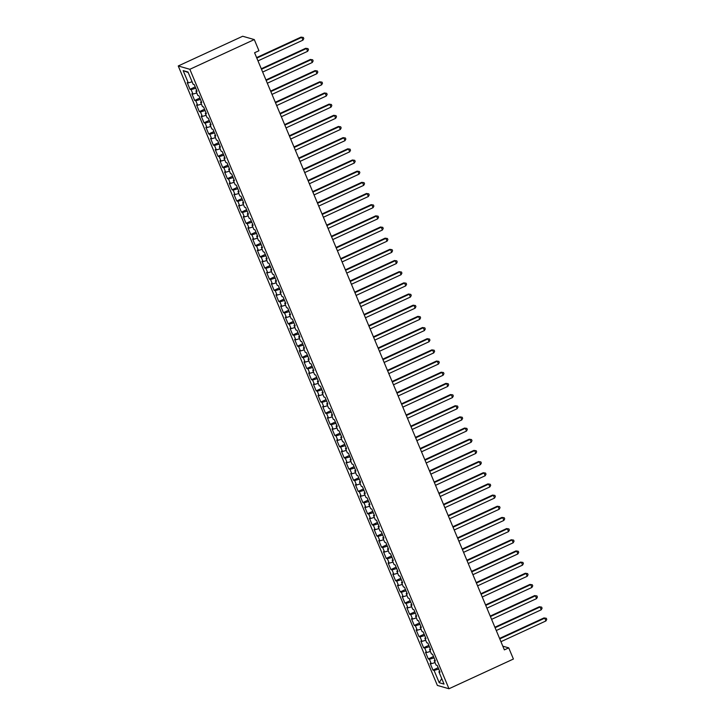 <?xml version="1.0" encoding="UTF-8"?>
<svg xmlns="http://www.w3.org/2000/svg" width="725" height="725" viewBox="0 0 725 725"><rect width="100%" height="100%" fill="white"/><g stroke="black" fill="none" stroke-linecap="round" stroke-linejoin="round"><path stroke-width="1.09" d="M178.241 65.966L437.374 685.424L448.974 688.75L189.85 69.292L178.241 65.966L242.676 36.25L254.285 39.576L189.85 69.292M188.219 72.518L183.171 70.624L188.31 82.904L187.204 82.587L190.004 89.293L191.119 89.61L192.986 94.078L191.871 93.761L194.672 100.458L195.786 100.775L197.662 105.243L196.547 104.926L199.348 111.632L200.462 111.949L202.329 116.417L201.215 116.1L204.024 122.797L205.13 123.114L207.006 127.582L205.891 127.265L208.691 133.971L209.806 134.288L211.673 138.756L210.558 138.439L213.368 145.136L214.482 145.453L216.349 149.921L215.234 149.604L218.035 156.31L219.149 156.627L221.016 161.095L219.911 160.778L222.711 167.475L223.826 167.792L225.692 172.26L224.578 171.943L227.378 178.649L228.493 178.966L230.369 183.434L229.254 183.117L232.054 189.814L233.169 190.131L235.036 194.599L233.921 194.282L236.731 200.988L237.836 201.305L239.712 205.773L238.597 205.456L241.398 212.153L242.513 212.47L244.379 216.938L243.265 216.621L246.074 223.327L247.189 223.644L249.056 228.112L247.941 227.795L250.741 234.492L251.856 234.809L253.723 239.277L252.608 238.96L255.417 245.666L256.532 245.983L258.399 250.451L257.284 250.134L260.085 256.831L261.199 257.148L263.066 261.616L261.961 261.299L264.761 268.005L265.876 268.322L267.743 272.79L266.628 272.473L269.437 279.17L270.543 279.487L272.419 283.955L271.304 283.638L274.104 290.344L275.219 290.662L277.086 295.129L275.971 294.812L278.781 301.509L279.895 301.827L281.762 306.294L280.647 305.977L283.448 312.683L284.562 313.001L286.429 317.468L285.315 317.151L288.124 323.848L289.239 324.166L291.106 328.633L289.991 328.316L292.791 335.022L293.906 335.34L295.773 339.808L294.667 339.49L297.468 346.188L298.582 346.505L300.449 350.972L299.334 350.655L302.135 357.362L303.249 357.679L305.125 362.147L304.011 361.829L306.811 368.527L307.926 368.844L309.792 373.312L308.678 372.994L311.487 379.701L312.593 380.018L314.469 384.486L313.354 384.168L316.154 390.866L317.269 391.183L319.136 395.651L318.021 395.333L320.831 402.04L321.945 402.357L323.812 406.825L322.697 406.507L325.498 413.205L326.612 413.522L328.479 417.99L327.374 417.673L330.174 424.379L331.289 424.696L333.156 429.164L332.041 428.847L334.841 435.544L335.956 435.861L337.832 440.329L336.717 440.012L339.517 446.718L340.632 447.035L342.499 451.503L341.384 451.186L344.194 457.883L345.299 458.2L347.175 462.668L346.061 462.351L348.861 469.057L349.976 469.374L351.843 473.842L350.728 473.525L353.537 480.222L354.652 480.539L356.519 485.007L355.404 484.69L358.204 491.396L359.319 491.713L361.186 496.181L360.071 495.864L362.881 502.561L363.995 502.878L365.862 507.346L364.748 507.029L367.548 513.735L368.663 514.052L370.529 518.52L369.424 518.203L372.224 524.9L373.339 525.217L375.206 529.685L374.091 529.368L376.9 536.074L378.006 536.391L379.882 540.859L378.767 540.542L381.567 547.239L382.682 547.556L384.549 552.024L383.434 551.707L386.244 558.413L387.358 558.73L389.225 563.198L388.111 562.881L390.911 569.578L392.026 569.895L393.892 574.363L392.778 574.046L395.587 580.752L396.702 581.069L398.569 585.537L397.454 585.22L400.254 591.917L401.369 592.234L403.236 596.702L402.13 596.385L404.931 603.091L406.045 603.408L407.912 607.876L406.798 607.559L409.598 614.256L410.712 614.573L412.588 619.041L411.474 618.724L414.274 625.43L415.389 625.748L417.256 630.215L416.141 629.898L418.95 636.595L420.056 636.912L421.932 641.38L420.817 641.063L423.618 647.769L424.732 648.087L426.599 652.554L425.484 652.237L428.294 658.934L429.408 659.252L431.275 663.719L430.161 663.402L432.961 670.108L438.172 667.707M183.171 70.624L188.002 72.002L193.14 84.29L194.255 84.608L197.064 91.314L195.949 90.997L197.816 95.464L198.931 95.782L201.731 102.479L200.617 102.162L202.493 106.629L203.598 106.947L206.407 113.653L205.293 113.336L207.16 117.803L208.274 118.121L211.075 124.818L209.96 124.501L211.836 128.968L212.951 129.286L215.751 135.992L214.636 135.675L216.503 140.142L217.618 140.46L220.418 147.157L219.312 146.84L221.179 151.308L222.294 151.625L225.094 158.331L223.98 158.014L225.847 162.482L226.961 162.799L229.771 169.496L228.656 169.179L230.523 173.647L231.637 173.964L234.438 180.67L233.323 180.353L235.199 184.821L236.305 185.138L239.114 191.835L237.999 191.518L239.866 195.986L240.981 196.303L243.781 203.009L242.667 202.692L244.542 207.16L245.648 207.477L248.458 214.174L247.343 213.857L249.21 218.325L250.324 218.642L253.125 225.348L252.019 225.031L253.886 229.499L255.001 229.816L257.801 236.513L256.686 236.196L258.553 240.664L259.668 240.981L262.477 247.687L261.362 247.37L263.229 251.838L264.344 252.155L267.144 258.852L266.03 258.535L267.897 263.003L269.011 263.32L271.821 270.026L270.706 269.709L272.573 274.177L273.688 274.494L276.488 281.191L275.373 280.874L277.249 285.342L278.355 285.659L281.164 292.365L280.049 292.048L281.916 296.516L283.031 296.833L285.831 303.53L284.726 303.213L286.593 307.681L287.707 307.998L290.507 314.704L289.393 314.387L291.26 318.855L292.374 319.172L295.175 325.869L294.069 325.552L295.936 330.02L297.051 330.337L299.851 337.043L298.736 336.726L300.603 341.194L301.718 341.511L304.527 348.208L303.413 347.891L305.279 352.359L306.394 352.676L309.194 359.382L308.08 359.065L309.956 363.533L311.061 363.85L313.871 370.548L312.756 370.23L314.623 374.698L315.737 375.015L318.538 381.722L317.423 381.404L319.299 385.872L320.414 386.189L323.214 392.887L322.099 392.569L323.966 397.037L325.081 397.354L327.881 404.061L326.776 403.743L328.642 408.211L329.757 408.528L332.558 415.226L331.443 414.908L333.31 419.376L334.424 419.693L337.234 426.4L336.119 426.083L337.986 430.55L339.101 430.868L341.901 437.565L340.786 437.248L342.662 441.715L343.768 442.032L346.577 448.739L345.462 448.422L347.329 452.889L348.444 453.207L351.244 459.904L350.13 459.587L352.006 464.054L353.12 464.372L355.921 471.078L354.806 470.761L356.673 475.228L357.788 475.546L360.588 482.243L359.482 481.926L361.349 486.393L362.464 486.711L365.264 493.417L364.149 493.1L366.016 497.567L367.131 497.885L369.94 504.582L368.826 504.265L370.692 508.733L371.807 509.05L374.608 515.756L373.493 515.439L375.36 519.907L376.474 520.224L379.284 526.921L378.169 526.604L380.036 531.072L381.151 531.389L383.951 538.095L382.836 537.778L384.712 542.246L385.818 542.563L388.627 549.26L387.513 548.943L389.379 553.411L390.494 553.728L393.294 560.434L392.189 560.117L394.056 564.585L395.17 564.902L397.971 571.599L396.856 571.282L398.723 575.75L399.837 576.067L402.647 582.773L401.532 582.456L403.399 586.924L404.514 587.241L407.314 593.938L406.199 593.621L408.066 598.089L409.181 598.406L411.99 605.112L410.876 604.795L412.743 609.263L413.857 609.58L416.657 616.277L415.543 615.96L417.419 620.428L418.524 620.745L421.334 627.451L420.219 627.134L422.086 631.602L423.201 631.919L426.001 638.616L424.886 638.299L426.762 642.767L427.877 643.084L430.677 649.79L429.562 649.473L431.429 653.941L432.544 654.258L435.344 660.955L434.239 660.638L436.106 665.106L437.22 665.423L440.021 672.129L438.906 671.812L444.044 684.092L439.214 682.714L434.076 670.426L432.961 670.108M254.285 39.576L258.952 50.741L254.584 52.753L504.364 649.881L508.733 647.869L502.815 646.174M431.275 663.719L435.063 662.605M429.408 659.252L434.067 657.883M438.906 671.812L439.649 671.241M426.599 652.554L430.387 651.44M424.732 648.087L429.39 646.718M434.239 660.638L434.982 660.076M421.932 641.38L425.711 640.266M420.056 636.912L424.714 635.544M429.562 649.473L430.306 648.902M417.256 630.215L421.044 629.101M415.389 625.748L420.047 624.379M424.886 638.299L425.629 637.737M412.588 619.041L416.368 617.927M410.712 614.573L415.371 613.205M420.219 627.134L420.962 626.563M407.912 607.876L411.7 606.762M406.045 603.408L410.703 602.04M415.543 615.96L416.286 615.398M403.236 596.702L407.024 595.588M401.369 592.234L406.027 590.866M410.876 604.795L411.619 604.224M398.569 585.537L402.357 584.423M396.702 581.069L401.36 579.701M406.199 593.621L406.942 593.059M393.892 574.363L397.681 573.248M392.026 569.895L396.684 568.527M401.532 582.456L402.275 581.885M389.225 563.198L393.004 562.083M387.358 558.73L392.017 557.362M396.856 571.282L397.599 570.72M384.549 552.024L388.337 550.909M382.682 547.556L387.34 546.188M392.189 560.117L392.932 559.546M379.882 540.859L383.661 539.744M378.006 536.391L382.664 535.023M387.513 548.943L388.256 548.381M375.206 529.685L378.994 528.57M373.339 525.217L377.997 523.849M382.836 537.778L383.579 537.207M370.529 518.52L374.317 517.405M368.663 514.052L373.321 512.684M378.169 526.604L378.912 526.042M365.862 507.346L369.65 506.231M363.995 502.878L368.653 501.51M373.493 515.439L374.236 514.868M361.186 496.181L364.974 495.066M359.319 491.713L363.977 490.345M368.826 504.265L369.569 503.703M356.519 485.007L360.307 483.892M354.652 480.539L359.31 479.171M364.149 493.1L364.892 492.529M351.843 473.842L355.631 472.727M349.976 469.374L354.634 468.006M359.482 481.926L360.225 481.364M347.175 462.668L350.954 461.553M345.299 458.2L349.958 456.832M354.806 470.761L355.549 470.19M342.499 451.503L346.287 450.388M340.632 447.035L345.29 445.667M350.13 459.587L350.873 459.025M337.832 440.329L341.611 439.214M335.956 435.861L340.614 434.493M345.462 448.422L346.206 447.851M333.156 429.164L336.944 428.049M331.289 424.696L335.947 423.327M340.786 437.248L341.529 436.686M328.479 417.99L332.267 416.875M326.612 413.522L331.271 412.153M336.119 426.083L336.862 425.512M323.812 406.825L327.6 405.71M321.945 402.357L326.603 400.988M331.443 414.908L332.186 414.347M319.136 395.651L322.924 394.536M317.269 391.183L321.927 389.814M326.776 403.743L327.519 403.173M314.469 384.486L318.248 383.371M312.593 380.018L317.251 378.649M322.099 392.569L322.843 392.007M309.792 373.312L313.581 372.197M307.926 368.844L312.584 367.475M317.423 381.404L318.166 380.833M305.125 362.147L308.904 361.032M303.249 357.679L307.907 356.31M312.756 370.23L313.499 369.668M300.449 350.972L304.237 349.858M298.582 346.505L303.24 345.136M308.08 359.065L308.823 358.494M295.773 339.808L299.561 338.693M293.906 335.34L298.564 333.971M303.413 347.891L304.156 347.329M291.106 328.633L294.894 327.519M289.239 324.166L293.897 322.797M298.736 336.726L299.479 336.155M286.429 317.468L290.218 316.354M284.562 313.001L289.221 311.632M294.069 325.552L294.812 324.99M281.762 306.294L285.541 305.18M279.895 301.827L284.553 300.458M289.393 314.387L290.136 313.816M277.086 295.129L280.874 294.015M275.219 290.662L279.877 289.293M284.726 303.213L285.469 302.651M272.419 283.955L276.198 282.841M270.543 279.487L275.201 278.119M280.049 292.048L280.792 291.477M267.743 272.79L271.531 271.676M265.876 268.322L270.534 266.954M275.373 280.874L276.116 280.312M263.066 261.616L266.854 260.502M261.199 257.148L265.858 255.78M270.706 269.709L271.449 269.138M258.399 250.451L262.187 249.337M256.532 245.983L261.19 244.615M266.03 258.535L266.773 257.973M253.723 239.277L257.511 238.163M251.856 234.809L256.514 233.441M261.362 247.37L262.106 246.799M249.056 228.112L252.835 226.998M247.189 223.644L251.847 222.276M256.686 236.196L257.429 235.634M244.379 216.938L248.167 215.823M242.513 212.47L247.171 211.102M252.019 225.031L252.762 224.46M239.712 205.773L243.491 204.658M237.836 201.305L242.494 199.937M247.343 213.857L248.086 213.295M235.036 194.599L238.824 193.484M233.169 190.131L237.827 188.763M242.667 202.692L243.41 202.121M230.369 183.434L234.148 182.319M228.493 178.966L233.151 177.598M237.999 191.518L238.743 190.956M225.692 172.26L229.481 171.145M223.826 167.792L228.484 166.424M233.323 180.353L234.066 179.782M221.016 161.095L224.804 159.98M219.149 156.627L223.808 155.259M228.656 169.179L229.399 168.617M216.349 149.921L220.137 148.806M214.482 145.453L219.14 144.085M223.98 158.014L224.723 157.443M211.673 138.756L215.461 137.641M209.806 134.288L214.464 132.92M219.312 146.84L220.056 146.278M207.006 127.582L210.785 126.467M205.13 123.114L209.788 121.746M214.636 135.675L215.379 135.104M202.329 116.417L206.118 115.302M200.462 111.949L205.121 110.581M209.96 124.501L210.703 123.939M197.662 105.243L201.441 104.128M195.786 100.775L200.444 99.407M205.293 113.336L206.036 112.765M192.986 94.078L196.774 92.963M191.119 89.61L195.777 88.242M200.617 102.162L201.36 101.6M188.31 82.904L192.098 81.789M195.949 90.997L196.692 90.426M448.974 688.75L513.409 659.034L508.733 647.869M434.076 670.426L438.734 669.057M441.743 678.591L439.214 682.714M190.004 89.293L195.215 86.891M194.672 100.458L199.882 98.056M199.348 111.632L204.559 109.23M204.024 122.797L209.226 120.395M208.691 133.971L213.902 131.569M213.368 145.136L218.569 142.734M218.035 156.31L223.246 153.908M222.711 167.475L227.913 165.073M227.378 178.649L232.589 176.248M232.054 189.814L237.265 187.413M236.731 200.988L241.932 198.587M241.398 212.153L246.609 209.752M246.074 223.327L251.276 220.926M250.741 234.492L255.952 232.091M255.417 245.666L260.619 243.265M260.085 256.831L265.296 254.43M264.761 268.005L269.972 265.604M269.437 279.17L274.639 276.769M274.104 290.344L279.315 287.943M278.781 301.509L283.983 299.108M283.448 312.683L288.659 310.282M288.124 323.848L293.326 321.447M292.791 335.022L298.002 332.621M297.468 346.188L302.678 343.786M302.135 357.362L307.346 354.96M306.811 368.527L312.022 366.125M311.487 379.701L316.689 377.299M316.154 390.866L321.365 388.464M320.831 402.04L326.032 399.638M325.498 413.205L330.709 410.803M330.174 424.379L335.376 421.977M334.841 435.544L340.052 433.142M339.517 446.718L344.728 444.316M344.194 457.883L349.396 455.481M348.861 469.057L354.072 466.655M353.537 480.222L358.739 477.82M358.204 491.396L363.415 488.994M362.881 502.561L368.083 500.159M367.548 513.735L372.759 511.333M372.224 524.9L377.435 522.498M376.9 536.074L382.102 533.673M381.567 547.239L386.778 544.838M386.244 558.413L391.446 556.012M390.911 569.578L396.122 567.177M395.587 580.752L400.789 578.351M400.254 591.917L405.465 589.516M404.931 603.091L410.142 600.69M409.598 614.256L414.809 611.855M414.274 625.43L419.485 623.029M418.95 636.595L424.152 634.194M423.618 647.769L428.828 645.368M428.294 658.934L433.496 656.533M256.813 58.091L301.79 37.347L302.959 40.138L257.982 60.882M256.614 57.601L301.011 37.12L303.331 37.464L303.793 38.579L302.959 40.138M301.011 37.12L303.331 37.464M261.489 69.256L306.467 48.512L307.636 51.312L262.658 72.047M261.281 68.766L305.678 48.294L307.998 48.629L308.469 49.744L307.636 51.312M305.678 48.294L307.998 48.629M266.166 80.43L311.134 59.686L312.303 62.477L267.326 83.221M265.957 79.94L310.354 59.459L312.674 59.803L313.137 60.918L312.303 62.477M310.354 59.459L312.674 59.803M270.833 91.595L315.81 70.851L316.979 73.651L272.002 94.386M270.624 91.105L315.022 70.633L317.342 70.968L317.813 72.083L316.979 73.651M315.022 70.633L317.342 70.968M275.509 102.769L320.486 82.025L321.646 84.816L276.678 105.56M275.301 102.279L319.698 81.798L322.018 82.142L322.48 83.257L321.646 84.816M319.698 81.798L322.018 82.142M280.176 113.934L325.153 93.19L326.322 95.99L281.345 116.725M279.977 113.444L324.374 92.972L326.685 93.307L327.156 94.422L326.322 95.99M324.374 92.972L326.685 93.307M284.853 125.108L329.83 104.364L330.999 107.155L286.022 127.899M284.644 124.618L329.041 104.137L331.361 104.482L331.833 105.596L330.999 107.155M329.041 104.137L331.361 104.482M289.52 136.273L334.497 115.529L335.666 118.329L290.689 139.064M289.32 135.783L333.718 115.311L336.038 115.647L336.5 116.761L335.666 118.329M333.718 115.311L336.038 115.647M294.196 147.447L339.173 126.703L340.342 129.494L295.365 150.238M293.987 146.958L338.385 126.476L340.705 126.821L341.176 127.935L340.342 129.494M338.385 126.476L340.705 126.821M298.872 158.612L343.84 137.868L345.009 140.668L300.032 161.403M298.664 158.123L343.061 137.65L345.381 137.986L345.843 139.1L345.009 140.668M343.061 137.65L345.381 137.986M303.539 169.786L348.517 149.042L349.686 151.833L304.708 172.577M303.331 169.297L347.728 148.815L350.048 149.16L350.519 150.274L349.686 151.833M347.728 148.815L350.048 149.16M308.216 180.951L353.184 160.207L354.353 163.007L309.385 183.742M308.007 180.462L352.404 159.989L354.724 160.325L355.187 161.439L354.353 163.007M352.404 159.989L354.724 160.325M312.883 192.125L357.86 171.381L359.029 174.172L314.052 194.916M312.683 191.636L357.081 171.154L359.392 171.499L359.863 172.613L359.029 174.172M357.081 171.154L359.392 171.499M317.559 203.29L362.536 182.546L363.705 185.346L318.728 206.081M317.351 202.801L361.748 182.328L364.068 182.664L364.539 183.778L363.705 185.346M361.748 182.328L364.068 182.664M322.226 214.464L367.203 193.72L368.373 196.511L323.395 217.255M322.027 213.975L366.424 193.493L368.744 193.838L369.206 194.953L368.373 196.511M366.424 193.493L368.744 193.838M326.903 225.629L371.88 204.885L373.049 207.685L328.072 228.42M326.694 225.14L371.091 204.667L373.411 205.003L373.882 206.118L373.049 207.685M371.091 204.667L373.411 205.003M331.57 236.803L376.547 216.059L377.716 218.85L332.739 239.594M331.37 236.314L375.767 215.833L378.087 216.177L378.55 217.292L377.716 218.85M375.767 215.833L378.087 216.177M336.246 247.968L381.223 227.224L382.392 230.024L337.415 250.759M336.038 247.479L380.435 227.007L382.755 227.342L383.226 228.457L382.392 230.024M380.435 227.007L382.755 227.342M340.922 259.142L385.89 238.398L387.059 241.189L342.091 261.933M340.714 258.653L385.111 238.172L387.431 238.516L387.893 239.631L387.059 241.189M385.111 238.172L387.431 238.516M345.589 270.307L390.567 249.563L391.736 252.363L346.758 273.098M345.39 269.818L389.787 249.346L392.098 249.681L392.569 250.796L391.736 252.363M389.787 249.346L392.098 249.681M350.266 281.481L395.243 260.737L396.403 263.528L351.435 284.272M350.057 280.992L394.454 260.511L396.774 260.855L397.246 261.97L396.403 263.528M394.454 260.511L396.774 260.855M354.933 292.646L399.91 271.902L401.079 274.702L356.102 295.438M354.733 292.157L399.131 271.685L401.451 272.02L401.913 273.135L401.079 274.702M399.131 271.685L401.451 272.02M359.609 303.82L404.586 283.076L405.755 285.868L360.778 306.612M359.401 303.331L403.798 282.85L406.118 283.194L406.589 284.309L405.755 285.868M403.798 282.85L406.118 283.194M364.276 314.985L409.253 294.241L410.423 297.042L365.445 317.777M364.077 314.496L408.474 294.024L410.794 294.359L411.256 295.474L410.423 297.042M408.474 294.024L410.794 294.359M368.952 326.159L413.93 305.415L415.099 308.207L370.122 328.951M368.744 325.67L413.141 305.189L415.461 305.533L415.933 306.648L415.099 308.207M413.141 305.189L415.461 305.533M373.629 337.324L418.597 316.58L419.766 319.381L374.789 340.116M373.42 336.835L417.817 316.363L420.138 316.698L420.6 317.813L419.766 319.381M417.817 316.363L420.138 316.698M378.296 348.498L423.273 327.754L424.442 330.546L379.465 351.29M378.087 348.009L422.485 327.528L424.805 327.872L425.276 328.987L424.442 330.546M422.485 327.528L424.805 327.872M382.972 359.663L427.949 338.919L429.109 341.72L384.141 362.455M382.764 359.174L427.161 338.702L429.481 339.037L429.943 340.152L429.109 341.72M427.161 338.702L429.481 339.037M387.639 370.837L432.617 350.093L433.786 352.885L388.808 373.629M387.44 370.348L431.837 349.867L434.148 350.211L434.619 351.326L433.786 352.885M431.837 349.867L434.148 350.211M392.316 382.002L437.293 361.258L438.462 364.059L393.485 384.794M392.107 381.513L436.504 361.041L438.824 361.376L439.296 362.491L438.462 364.059M436.504 361.041L438.824 361.376M396.983 393.177L441.96 372.433L443.129 375.224L398.152 395.968M396.783 392.687L441.181 372.206L443.501 372.55L443.963 373.665L443.129 375.224M441.181 372.206L443.501 372.55M401.659 404.342L446.636 383.597L447.805 386.398L402.828 407.133M401.451 403.852L445.848 383.38L448.168 383.715L448.639 384.83L447.805 386.398M445.848 383.38L448.168 383.715M406.335 415.516L451.303 394.772L452.472 397.563L407.495 418.307M406.127 415.026L450.524 394.545L452.844 394.889L453.306 396.004L452.472 397.563M450.524 394.545L452.844 394.889M411.002 426.681L455.98 405.937L457.149 408.737L412.172 429.472M410.794 426.191L455.191 405.719L457.511 406.054L457.983 407.169L457.149 408.737M455.191 405.719L457.511 406.054M415.679 437.855L460.656 417.111L461.816 419.902L416.848 440.646M415.47 437.365L459.868 416.884L462.188 417.228L462.65 418.343L461.816 419.902M459.868 416.884L462.188 417.228M420.346 449.02L465.323 428.276L466.492 431.076L421.515 451.811M420.147 448.53L464.544 428.058L466.855 428.393L467.326 429.508L466.492 431.076M464.544 428.058L466.855 428.393M425.022 460.194L469.999 439.45L471.168 442.241L426.191 462.985M424.814 459.704L469.211 439.223L471.531 439.567L472.002 440.682L471.168 442.241M469.211 439.223L471.531 439.567M429.689 471.359L474.667 450.615L475.836 453.415L430.858 474.15M429.49 470.869L473.887 450.397L476.207 450.733L476.669 451.847L475.836 453.415M473.887 450.397L476.207 450.733M434.366 482.533L479.343 461.789L480.512 464.58L435.535 485.324M434.157 482.043L478.554 461.562L480.874 461.907L481.346 463.021L480.512 464.58M478.554 461.562L480.874 461.907M439.042 493.698L484.01 472.954L485.179 475.754L440.202 496.489M438.833 493.208L483.231 472.736L485.551 473.072L486.013 474.186L485.179 475.754M483.231 472.736L485.551 473.072M443.709 504.872L488.686 484.128L489.855 486.919L444.878 507.663M443.501 504.382L487.898 483.901L490.218 484.246L490.689 485.36L489.855 486.919M487.898 483.901L490.218 484.246M448.385 516.037L493.353 495.293L494.522 498.093L449.554 518.828M448.177 515.548L492.574 495.075L494.894 495.411L495.356 496.525L494.522 498.093M492.574 495.075L494.894 495.411M453.053 527.211L498.03 506.467L499.199 509.258L454.222 530.002M452.853 526.722L497.25 506.24L499.561 506.585L500.032 507.699L499.199 509.258M497.25 506.24L499.561 506.585M457.729 538.376L502.706 517.632L503.866 520.432L458.898 541.167M457.52 537.887L501.918 517.414L504.237 517.75L504.709 518.864L503.866 520.432M501.918 517.414L504.237 517.75M462.396 549.55L507.373 528.806L508.542 531.597L463.565 552.341M462.197 549.061L506.594 528.579L508.914 528.924L509.376 530.038L508.542 531.597M506.594 528.579L508.914 528.924M467.072 560.715L512.049 539.971L513.218 542.771L468.241 563.506M466.864 560.226L511.261 539.753L513.581 540.089L514.052 541.203L513.218 542.771M511.261 539.753L513.581 540.089M471.739 571.889L516.717 551.145L517.886 553.936L472.908 574.68M471.54 571.4L515.937 550.918L518.257 551.263L518.719 552.377L517.886 553.936M515.937 550.918L518.257 551.263M476.416 583.054L521.393 562.31L522.562 565.11L477.585 585.845M476.207 582.565L520.604 562.092L522.924 562.428L523.396 563.543L522.562 565.11M520.604 562.092L522.924 562.428M481.092 594.228L526.06 573.484L527.229 576.275L482.252 597.019M480.883 593.739L525.281 573.257L527.601 573.602L528.063 574.717L527.229 576.275M525.281 573.257L527.601 573.602M485.759 605.393L530.736 584.649L531.905 587.449L486.928 608.184M485.551 604.904L529.948 584.432L532.268 584.767L532.739 585.882L531.905 587.449M529.948 584.432L532.268 584.767M490.435 616.567L535.412 595.823L536.572 598.614L491.604 619.358M490.227 616.078L534.624 595.597L536.944 595.941L537.406 597.056L536.572 598.614M534.624 595.597L536.944 595.941M495.103 627.732L540.08 606.988L541.249 609.788L496.272 630.523M494.903 627.243L539.3 606.771L541.611 607.106L542.082 608.221L541.249 609.788M539.3 606.771L541.611 607.106M499.779 638.906L544.756 618.162L545.925 620.953L500.948 641.697M499.57 638.417L543.967 617.936L546.287 618.28L546.759 619.395L545.925 620.953M543.967 617.936L546.287 618.28"/></g></svg>
